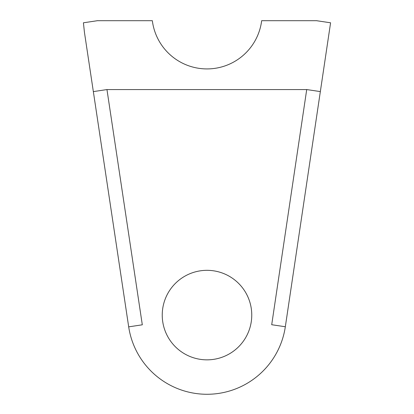 <?xml version="1.0" encoding="UTF-8"?>
<svg xmlns="http://www.w3.org/2000/svg" width="414" height="414" viewBox="0 0 414 414"><rect width="100%" height="100%" fill="white"/><g stroke="black" fill="none" stroke-linecap="round" stroke-linejoin="round"><path stroke-width="0.62" d="M84.425 32.23L83.416 22.791L97.042 20.762A110.181 110.181 0 0 1 97.036 20.7L152.342 20.7A55.088 55.088 0 0 0 261.658 20.7L316.964 20.7A110.181 110.181 0 0 1 316.958 20.762L330.584 22.791L285.329 326.749A79.193 79.193 0 0 1 128.687 326.853L84.425 32.23M128.687 326.853L142.307 324.809L106.962 89.564L306.717 89.564L271.708 324.721L285.329 326.749M306.717 89.564L320.338 91.592M106.962 89.564L93.347 91.608M251.759 315.085A44.759 44.759 0 0 1 184.618 353.851A44.759 44.759 0 0 1 184.618 276.324A44.759 44.759 0 0 1 251.759 315.085"/></g></svg>

